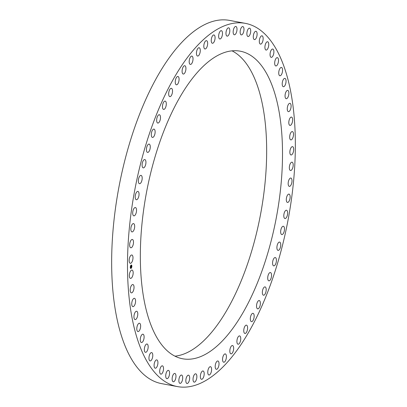 <?xml version="1.0" encoding="UTF-8"?>
<svg xmlns="http://www.w3.org/2000/svg" width="407" height="407" viewBox="0 0 407 407"><rect width="100%" height="100%" fill="white"/><g stroke="black" fill="none" stroke-linecap="round" stroke-linejoin="round"><path stroke-width="0.61" d="M132.733 259.915A4.228 1.786 -79.4 0 1 130.291 263.309A4.228 1.786 -79.4 0 1 129.406 258.389A4.228 1.786 -79.4 0 1 131.848 254.996A4.228 1.786 -79.4 0 1 132.733 259.915M285.918 72.309A184.763 78.083 100.6 0 0 245.335 23.357A184.763 78.083 100.6 0 0 150.264 131.202A184.763 78.083 100.6 0 0 136.925 337.647A184.763 78.083 100.6 0 0 177.508 386.604A184.763 78.083 100.6 0 0 272.578 278.759A184.763 78.083 100.6 0 0 285.918 72.309M245.335 23.357L229.492 20.396A184.763 78.083 100.6 0 0 134.422 128.241A184.763 78.083 100.6 0 0 121.083 334.691A184.763 78.083 100.6 0 0 161.665 383.643L177.508 386.604M273.036 233.257A156.466 66.127 -79.4 0 1 182.702 358.786A156.466 66.127 -79.4 0 1 149.807 176.704A156.466 66.127 -79.4 0 1 240.14 51.17A156.466 66.127 -79.4 0 1 273.036 233.257M232.005 50.839A156.466 66.127 -79.4 0 1 257.193 230.296A156.466 66.127 -79.4 0 1 174.995 356.161M132.997 274.608A4.228 1.786 -79.4 0 1 130.474 278.383A4.228 1.786 -79.4 0 1 129.507 273.845A4.228 1.786 -79.4 0 1 132.031 270.07A4.228 1.786 -79.4 0 1 132.997 274.608M133.934 288.705A4.228 1.786 -79.4 0 1 131.344 292.867A4.228 1.786 -79.4 0 1 130.306 288.711A4.228 1.786 -79.4 0 1 132.896 284.549A4.228 1.786 -79.4 0 1 133.934 288.705M135.526 302.091A4.228 1.786 -79.4 0 1 132.886 306.634A4.228 1.786 -79.4 0 1 131.797 302.864A4.228 1.786 -79.4 0 1 134.437 298.321A4.228 1.786 -79.4 0 1 135.526 302.091M137.77 314.647A4.228 1.786 -79.4 0 1 135.093 319.571A4.228 1.786 -79.4 0 1 133.969 316.183A4.228 1.786 -79.4 0 1 136.645 311.253A4.228 1.786 -79.4 0 1 137.77 314.647M140.639 326.261A4.228 1.786 -79.4 0 1 137.942 331.563A4.228 1.786 -79.4 0 1 136.803 328.551A4.228 1.786 -79.4 0 1 139.494 323.25A4.228 1.786 -79.4 0 1 140.639 326.261M144.109 336.848A4.228 1.786 -79.4 0 1 141.412 342.516A4.228 1.786 -79.4 0 1 140.273 339.865A4.228 1.786 -79.4 0 1 142.969 334.198A4.228 1.786 -79.4 0 1 144.109 336.848M148.158 346.306A4.228 1.786 -79.4 0 1 147.4 350.498A4.228 1.786 -79.4 0 1 145.477 352.325A4.228 1.786 -79.4 0 1 144.348 350.03A4.228 1.786 -79.4 0 1 145.106 345.833A4.228 1.786 -79.4 0 1 147.029 344.012A4.228 1.786 -79.4 0 1 148.158 346.306M152.747 354.558A4.228 1.786 -79.4 0 1 152.086 358.928A4.228 1.786 -79.4 0 1 150.097 360.917A4.228 1.786 -79.4 0 1 148.993 358.954A4.228 1.786 -79.4 0 1 149.654 354.589A4.228 1.786 -79.4 0 1 151.648 352.599A4.228 1.786 -79.4 0 1 152.747 354.558M157.835 361.538A4.228 1.786 -79.4 0 1 157.29 366.056A4.228 1.786 -79.4 0 1 155.23 368.213A4.228 1.786 -79.4 0 1 154.177 366.57A4.228 1.786 -79.4 0 1 154.721 362.047A4.228 1.786 -79.4 0 1 156.781 359.895A4.228 1.786 -79.4 0 1 157.835 361.538M163.38 367.18A4.228 1.786 -79.4 0 1 162.963 371.825A4.228 1.786 -79.4 0 1 160.836 374.15A4.228 1.786 -79.4 0 1 159.844 372.802A4.228 1.786 -79.4 0 1 160.261 368.157A4.228 1.786 -79.4 0 1 162.388 365.832A4.228 1.786 -79.4 0 1 163.38 367.18M169.337 371.438A4.228 1.786 -79.4 0 1 169.058 376.18A4.228 1.786 -79.4 0 1 166.87 378.678A4.228 1.786 -79.4 0 1 165.954 377.604A4.228 1.786 -79.4 0 1 166.234 372.863A4.228 1.786 -79.4 0 1 168.422 370.365A4.228 1.786 -79.4 0 1 169.337 371.438M175.651 374.277A4.228 1.786 -79.4 0 1 175.519 379.085A4.228 1.786 -79.4 0 1 173.275 381.761A4.228 1.786 -79.4 0 1 172.451 380.932A4.228 1.786 -79.4 0 1 172.583 376.124A4.228 1.786 -79.4 0 1 174.827 373.448A4.228 1.786 -79.4 0 1 175.651 374.277M182.27 375.666A4.228 1.786 -79.4 0 1 182.3 380.514A4.228 1.786 -79.4 0 1 180.001 383.374A4.228 1.786 -79.4 0 1 179.278 382.763A4.228 1.786 -79.4 0 1 179.248 377.92A4.228 1.786 -79.4 0 1 181.553 375.056A4.228 1.786 -79.4 0 1 182.27 375.666M189.138 375.605A4.228 1.786 -79.4 0 1 189.336 380.453A4.228 1.786 -79.4 0 1 186.986 383.496A4.228 1.786 -79.4 0 1 186.386 383.073A4.228 1.786 -79.4 0 1 186.182 378.225A4.228 1.786 -79.4 0 1 188.538 375.183A4.228 1.786 -79.4 0 1 189.138 375.605M196.194 374.084A4.228 1.786 -79.4 0 1 196.576 378.902A4.228 1.786 -79.4 0 1 194.175 382.132A4.228 1.786 -79.4 0 1 193.701 381.868A4.228 1.786 -79.4 0 1 193.325 377.05A4.228 1.786 -79.4 0 1 195.726 373.819A4.228 1.786 -79.4 0 1 196.194 374.084M203.383 371.123A4.228 1.786 -79.4 0 1 203.948 375.875A4.228 1.786 -79.4 0 1 201.501 379.293A4.228 1.786 -79.4 0 1 201.17 379.151A4.228 1.786 -79.4 0 1 200.605 374.399A4.228 1.786 -79.4 0 1 203.052 370.981A4.228 1.786 -79.4 0 1 203.383 371.123M210.643 366.748A4.228 1.786 -79.4 0 1 211.396 371.393A4.228 1.786 -79.4 0 1 208.908 375.005A4.228 1.786 -79.4 0 1 208.725 374.944A4.228 1.786 -79.4 0 1 207.972 370.299A4.228 1.786 -79.4 0 1 210.46 366.687A4.228 1.786 -79.4 0 1 210.643 366.748M217.903 360.989A4.228 1.786 -79.4 0 1 218.859 365.496A4.228 1.786 -79.4 0 1 216.331 369.297A4.228 1.786 -79.4 0 1 216.305 369.291A4.228 1.786 -79.4 0 1 215.354 364.784A4.228 1.786 -79.4 0 1 217.882 360.984A4.228 1.786 -79.4 0 1 217.903 360.989M225.112 353.897A4.228 1.786 -79.4 0 1 225.254 353.907A4.228 1.786 -79.4 0 1 226.267 358.231A4.228 1.786 -79.4 0 1 223.845 362.24A4.228 1.786 -79.4 0 1 223.702 362.225A4.228 1.786 -79.4 0 1 222.69 357.906A4.228 1.786 -79.4 0 1 225.112 353.897M232.204 345.538A4.228 1.786 -79.4 0 1 232.514 345.533A4.228 1.786 -79.4 0 1 233.557 349.659A4.228 1.786 -79.4 0 1 231.273 353.841A4.228 1.786 -79.4 0 1 230.962 353.846A4.228 1.786 -79.4 0 1 229.924 349.72A4.228 1.786 -79.4 0 1 232.204 345.538M239.118 335.973A4.228 1.786 -79.4 0 1 239.606 335.917A4.228 1.786 -79.4 0 1 240.674 339.855A4.228 1.786 -79.4 0 1 238.538 344.174A4.228 1.786 -79.4 0 1 238.049 344.23A4.228 1.786 -79.4 0 1 236.986 340.298A4.228 1.786 -79.4 0 1 239.118 335.973M245.797 325.3A4.228 1.786 -79.4 0 1 246.459 325.152A4.228 1.786 -79.4 0 1 247.548 328.897A4.228 1.786 -79.4 0 1 245.569 333.318A4.228 1.786 -79.4 0 1 244.907 333.465A4.228 1.786 -79.4 0 1 243.813 329.726A4.228 1.786 -79.4 0 1 245.797 325.3M252.182 313.594A4.228 1.786 -79.4 0 1 253.022 313.324A4.228 1.786 -79.4 0 1 254.131 316.875A4.228 1.786 -79.4 0 1 252.309 321.372A4.228 1.786 -79.4 0 1 251.47 321.642A4.228 1.786 -79.4 0 1 250.356 318.086A4.228 1.786 -79.4 0 1 252.182 313.594M258.216 300.966A4.228 1.786 -79.4 0 1 259.234 300.539A4.228 1.786 -79.4 0 1 260.358 303.902A4.228 1.786 -79.4 0 1 258.699 308.43A4.228 1.786 -79.4 0 1 257.682 308.852A4.228 1.786 -79.4 0 1 256.558 305.489A4.228 1.786 -79.4 0 1 258.216 300.966M263.853 287.515A4.228 1.786 -79.4 0 1 265.049 286.899A4.228 1.786 -79.4 0 1 266.183 290.074A4.228 1.786 -79.4 0 1 264.682 294.602A4.228 1.786 -79.4 0 1 263.492 295.217A4.228 1.786 -79.4 0 1 262.357 292.043A4.228 1.786 -79.4 0 1 263.853 287.515M269.047 273.362A4.228 1.786 -79.4 0 1 270.406 272.532A4.228 1.786 -79.4 0 1 271.55 275.519A4.228 1.786 -79.4 0 1 270.217 280.016A4.228 1.786 -79.4 0 1 268.854 280.845A4.228 1.786 -79.4 0 1 267.714 277.859A4.228 1.786 -79.4 0 1 269.047 273.362M273.743 258.623A4.228 1.786 -79.4 0 1 275.274 257.545A4.228 1.786 -79.4 0 1 276.419 260.353A4.228 1.786 -79.4 0 1 275.249 264.784A4.228 1.786 -79.4 0 1 273.718 265.863A4.228 1.786 -79.4 0 1 272.573 263.059A4.228 1.786 -79.4 0 1 273.743 258.623M277.91 243.427A4.228 1.786 -79.4 0 1 279.599 242.079A4.228 1.786 -79.4 0 1 280.744 244.704A4.228 1.786 -79.4 0 1 279.736 249.043A4.228 1.786 -79.4 0 1 278.047 250.397A4.228 1.786 -79.4 0 1 276.902 247.771A4.228 1.786 -79.4 0 1 277.91 243.427M281.512 227.905A4.228 1.786 -79.4 0 1 283.353 226.261A4.228 1.786 -79.4 0 1 284.488 228.709A4.228 1.786 -79.4 0 1 283.638 232.931A4.228 1.786 -79.4 0 1 281.797 234.574A4.228 1.786 -79.4 0 1 280.662 232.127A4.228 1.786 -79.4 0 1 281.512 227.905M284.513 212.189A4.228 1.786 -79.4 0 1 286.497 210.226A4.228 1.786 -79.4 0 1 286.925 216.575A4.228 1.786 -79.4 0 1 284.941 218.539A4.228 1.786 -79.4 0 1 284.513 212.189M286.889 196.408A4.228 1.786 -79.4 0 1 289.006 194.108A4.228 1.786 -79.4 0 1 289.57 200.122A4.228 1.786 -79.4 0 1 287.454 202.421A4.228 1.786 -79.4 0 1 286.889 196.408M288.624 180.703A4.228 1.786 -79.4 0 1 290.863 178.047A4.228 1.786 -79.4 0 1 291.544 183.71A4.228 1.786 -79.4 0 1 289.311 186.365A4.228 1.786 -79.4 0 1 288.624 180.703M289.698 165.201A4.228 1.786 -79.4 0 1 292.048 162.184A4.228 1.786 -79.4 0 1 292.842 167.481A4.228 1.786 -79.4 0 1 290.491 170.497A4.228 1.786 -79.4 0 1 289.698 165.201M290.11 150.041A4.228 1.786 -79.4 0 1 292.552 146.647A4.228 1.786 -79.4 0 1 293.437 151.572A4.228 1.786 -79.4 0 1 290.995 154.965A4.228 1.786 -79.4 0 1 290.11 150.041M289.845 135.348A4.228 1.786 -79.4 0 1 292.368 131.573A4.228 1.786 -79.4 0 1 293.335 136.116A4.228 1.786 -79.4 0 1 290.812 139.891A4.228 1.786 -79.4 0 1 289.845 135.348M288.909 121.25A4.228 1.786 -79.4 0 1 291.498 117.094A4.228 1.786 -79.4 0 1 292.536 121.245A4.228 1.786 -79.4 0 1 289.947 125.407A4.228 1.786 -79.4 0 1 288.909 121.25M287.317 107.87A4.228 1.786 -79.4 0 1 289.957 103.322A4.228 1.786 -79.4 0 1 291.046 107.097A4.228 1.786 -79.4 0 1 288.405 111.64A4.228 1.786 -79.4 0 1 287.317 107.87M285.073 95.314A4.228 1.786 -79.4 0 1 287.749 90.39A4.228 1.786 -79.4 0 1 288.873 93.778A4.228 1.786 -79.4 0 1 286.197 98.703A4.228 1.786 -79.4 0 1 285.073 95.314M282.204 83.694A4.228 1.786 -79.4 0 1 284.9 78.393A4.228 1.786 -79.4 0 1 286.04 81.41A4.228 1.786 -79.4 0 1 283.348 86.711A4.228 1.786 -79.4 0 1 282.204 83.694M278.734 73.112A4.228 1.786 -79.4 0 1 281.43 67.445A4.228 1.786 -79.4 0 1 282.57 70.096A4.228 1.786 -79.4 0 1 279.874 75.758A4.228 1.786 -79.4 0 1 278.734 73.112M274.684 63.65A4.228 1.786 -79.4 0 1 275.442 59.458A4.228 1.786 -79.4 0 1 277.365 57.631A4.228 1.786 -79.4 0 1 278.495 59.931A4.228 1.786 -79.4 0 1 277.737 64.123A4.228 1.786 -79.4 0 1 275.814 65.949A4.228 1.786 -79.4 0 1 274.684 63.65M270.095 55.398A4.228 1.786 -79.4 0 1 270.757 51.028A4.228 1.786 -79.4 0 1 272.746 49.044A4.228 1.786 -79.4 0 1 273.85 51.002A4.228 1.786 -79.4 0 1 273.189 55.372A4.228 1.786 -79.4 0 1 271.194 57.356A4.228 1.786 -79.4 0 1 270.095 55.398M265.008 48.423A4.228 1.786 -79.4 0 1 265.552 43.9A4.228 1.786 -79.4 0 1 267.613 41.748A4.228 1.786 -79.4 0 1 268.666 43.391A4.228 1.786 -79.4 0 1 268.121 47.909A4.228 1.786 -79.4 0 1 266.061 50.061A4.228 1.786 -79.4 0 1 265.008 48.423M259.463 42.781A4.228 1.786 -79.4 0 1 259.88 38.136A4.228 1.786 -79.4 0 1 262.006 35.811A4.228 1.786 -79.4 0 1 262.998 37.154A4.228 1.786 -79.4 0 1 262.581 41.799A4.228 1.786 -79.4 0 1 260.455 44.124A4.228 1.786 -79.4 0 1 259.463 42.781M253.505 38.523A4.228 1.786 -79.4 0 1 253.785 33.781A4.228 1.786 -79.4 0 1 255.972 31.278A4.228 1.786 -79.4 0 1 256.888 32.357A4.228 1.786 -79.4 0 1 256.608 37.093A4.228 1.786 -79.4 0 1 254.421 39.596A4.228 1.786 -79.4 0 1 253.505 38.523M247.191 35.684A4.228 1.786 -79.4 0 1 247.324 30.876A4.228 1.786 -79.4 0 1 249.567 28.195A4.228 1.786 -79.4 0 1 250.391 29.024A4.228 1.786 -79.4 0 1 250.259 33.832A4.228 1.786 -79.4 0 1 248.016 36.513A4.228 1.786 -79.4 0 1 247.191 35.684M240.573 34.29A4.228 1.786 -79.4 0 1 240.542 29.446A4.228 1.786 -79.4 0 1 242.842 26.587A4.228 1.786 -79.4 0 1 243.559 27.198A4.228 1.786 -79.4 0 1 243.595 32.041A4.228 1.786 -79.4 0 1 241.29 34.9A4.228 1.786 -79.4 0 1 240.573 34.29M233.704 34.356A4.228 1.786 -79.4 0 1 233.506 29.508A4.228 1.786 -79.4 0 1 235.857 26.46A4.228 1.786 -79.4 0 1 236.457 26.882A4.228 1.786 -79.4 0 1 236.66 31.731A4.228 1.786 -79.4 0 1 234.305 34.778A4.228 1.786 -79.4 0 1 233.704 34.356M226.648 35.872A4.228 1.786 -79.4 0 1 226.267 31.054A4.228 1.786 -79.4 0 1 228.668 27.824A4.228 1.786 -79.4 0 1 229.141 28.093A4.228 1.786 -79.4 0 1 229.517 32.911A4.228 1.786 -79.4 0 1 227.116 36.142A4.228 1.786 -79.4 0 1 226.648 35.872M219.459 38.833A4.228 1.786 -79.4 0 1 218.895 34.086A4.228 1.786 -79.4 0 1 221.342 30.662A4.228 1.786 -79.4 0 1 221.673 30.81A4.228 1.786 -79.4 0 1 222.237 35.557A4.228 1.786 -79.4 0 1 219.79 38.98A4.228 1.786 -79.4 0 1 219.459 38.833M212.2 43.213A4.228 1.786 -79.4 0 1 211.447 38.563A4.228 1.786 -79.4 0 1 213.934 34.956A4.228 1.786 -79.4 0 1 214.118 35.012A4.228 1.786 -79.4 0 1 214.871 39.662A4.228 1.786 -79.4 0 1 212.383 43.269A4.228 1.786 -79.4 0 1 212.2 43.213M204.94 48.972A4.228 1.786 -79.4 0 1 203.983 44.465A4.228 1.786 -79.4 0 1 206.512 40.659A4.228 1.786 -79.4 0 1 206.537 40.664A4.228 1.786 -79.4 0 1 207.489 45.172A4.228 1.786 -79.4 0 1 204.96 48.977A4.228 1.786 -79.4 0 1 204.94 48.972M197.731 56.064A4.228 1.786 -79.4 0 1 197.588 56.049A4.228 1.786 -79.4 0 1 196.576 51.73A4.228 1.786 -79.4 0 1 198.998 47.721A4.228 1.786 -79.4 0 1 199.14 47.736A4.228 1.786 -79.4 0 1 200.152 52.055A4.228 1.786 -79.4 0 1 197.731 56.064M190.639 64.423A4.228 1.786 -79.4 0 1 190.328 64.428A4.228 1.786 -79.4 0 1 189.286 60.297A4.228 1.786 -79.4 0 1 191.57 56.115A4.228 1.786 -79.4 0 1 191.88 56.11A4.228 1.786 -79.4 0 1 192.918 60.241A4.228 1.786 -79.4 0 1 190.639 64.423M183.725 73.982A4.228 1.786 -79.4 0 1 183.236 74.038A4.228 1.786 -79.4 0 1 182.168 70.106A4.228 1.786 -79.4 0 1 184.305 65.786A4.228 1.786 -79.4 0 1 184.793 65.725A4.228 1.786 -79.4 0 1 185.857 69.663A4.228 1.786 -79.4 0 1 183.725 73.982M177.045 84.661A4.228 1.786 -79.4 0 1 176.384 84.809A4.228 1.786 -79.4 0 1 175.295 81.064A4.228 1.786 -79.4 0 1 177.274 76.638A4.228 1.786 -79.4 0 1 177.935 76.491A4.228 1.786 -79.4 0 1 179.029 80.235A4.228 1.786 -79.4 0 1 177.045 84.661M170.66 96.362A4.228 1.786 -79.4 0 1 169.821 96.632A4.228 1.786 -79.4 0 1 168.712 93.081A4.228 1.786 -79.4 0 1 170.533 88.589A4.228 1.786 -79.4 0 1 171.372 88.319A4.228 1.786 -79.4 0 1 172.487 91.87A4.228 1.786 -79.4 0 1 170.66 96.362M164.626 108.995A4.228 1.786 -79.4 0 1 163.609 109.422A4.228 1.786 -79.4 0 1 162.485 106.059A4.228 1.786 -79.4 0 1 164.143 101.531A4.228 1.786 -79.4 0 1 165.161 101.104A4.228 1.786 -79.4 0 1 166.285 104.467A4.228 1.786 -79.4 0 1 164.626 108.995M158.989 122.446A4.228 1.786 -79.4 0 1 157.794 123.056A4.228 1.786 -79.4 0 1 156.659 119.882A4.228 1.786 -79.4 0 1 158.16 115.354A4.228 1.786 -79.4 0 1 159.351 114.743A4.228 1.786 -79.4 0 1 160.485 117.918A4.228 1.786 -79.4 0 1 158.989 122.446M153.795 136.599A4.228 1.786 -79.4 0 1 152.437 137.429A4.228 1.786 -79.4 0 1 151.292 134.442A4.228 1.786 -79.4 0 1 152.625 129.945A4.228 1.786 -79.4 0 1 153.988 129.111A4.228 1.786 -79.4 0 1 155.128 132.102A4.228 1.786 -79.4 0 1 153.795 136.599M149.099 151.333A4.228 1.786 -79.4 0 1 147.568 152.411A4.228 1.786 -79.4 0 1 146.423 149.608A4.228 1.786 -79.4 0 1 147.593 145.172A4.228 1.786 -79.4 0 1 149.125 144.098A4.228 1.786 -79.4 0 1 150.269 146.902A4.228 1.786 -79.4 0 1 149.099 151.333M144.933 166.529A4.228 1.786 -79.4 0 1 143.244 167.877A4.228 1.786 -79.4 0 1 142.099 165.257A4.228 1.786 -79.4 0 1 143.106 160.913A4.228 1.786 -79.4 0 1 144.795 159.564A4.228 1.786 -79.4 0 1 145.94 162.19A4.228 1.786 -79.4 0 1 144.933 166.529M141.331 182.051A4.228 1.786 -79.4 0 1 139.489 183.699A4.228 1.786 -79.4 0 1 138.355 181.252A4.228 1.786 -79.4 0 1 139.204 177.03A4.228 1.786 -79.4 0 1 141.046 175.381A4.228 1.786 -79.4 0 1 142.18 177.828A4.228 1.786 -79.4 0 1 141.331 182.051M138.329 197.771A4.228 1.786 -79.4 0 1 136.345 199.735A4.228 1.786 -79.4 0 1 135.918 193.381A4.228 1.786 -79.4 0 1 137.902 191.417A4.228 1.786 -79.4 0 1 138.329 197.771M135.953 213.553A4.228 1.786 -79.4 0 1 133.837 215.852A4.228 1.786 -79.4 0 1 133.272 209.839A4.228 1.786 -79.4 0 1 135.389 207.534A4.228 1.786 -79.4 0 1 135.953 213.553M134.218 229.258A4.228 1.786 -79.4 0 1 131.98 231.909A4.228 1.786 -79.4 0 1 131.298 226.246A4.228 1.786 -79.4 0 1 133.532 223.596A4.228 1.786 -79.4 0 1 134.218 229.258M133.145 244.76A4.228 1.786 -79.4 0 1 130.795 247.777A4.228 1.786 -79.4 0 1 130.001 242.48A4.228 1.786 -79.4 0 1 132.351 239.458A4.228 1.786 -79.4 0 1 133.145 244.76M131.095 268.355A1.735 0.733 100.6 0 0 131.848 266.514A1.735 0.733 100.6 0 0 131.395 265.049A1.735 0.733 100.6 0 0 131.054 265.155A1.735 0.733 100.6 0 0 130.301 266.997A1.735 0.733 100.6 0 0 130.759 268.462A1.735 0.733 100.6 0 0 131.095 268.355M131.09 268.015A1.369 0.58 100.6 0 0 131.685 266.565A1.369 0.58 100.6 0 0 131.324 265.41A1.369 0.58 100.6 0 0 131.059 265.496A1.369 0.58 100.6 0 0 130.464 266.946A1.369 0.58 100.6 0 0 130.825 268.101A1.369 0.58 100.6 0 0 131.09 268.015M131.308 266.575L131.278 266.254L130.866 266.641L130.861 266.32L131.298 265.74L131.308 266.575M131.237 266.478L130.84 266.748L130.835 266.392L130.845 266.702L131.237 266.473M131.319 267.363L131.288 266.895L131.044 267.363L130.876 266.956L131.313 266.641L131.319 267.363M131.069 267.124L130.845 267.419L131.049 267.119M131.588 267.48L131.588 267.48A1.735 0.733 100.6 0 1 131.049 268.345A1.735 0.733 100.6 0 1 130.733 268.457M131.278 266.254L130.866 266.514M131.634 267.348A1.735 0.733 100.6 0 0 131.817 266.249M131.817 266.127A1.735 0.733 100.6 0 0 131.369 265.049M131.303 265.41A1.369 0.58 100.6 0 0 131.278 265.405A1.369 0.58 100.6 0 0 131.013 265.486A1.369 0.58 100.6 0 0 130.611 266.102M130.571 266.224A1.369 0.58 100.6 0 0 130.408 267.211M130.413 267.323A1.369 0.58 100.6 0 0 130.779 268.091A1.369 0.58 100.6 0 0 130.8 268.096"/></g></svg>
